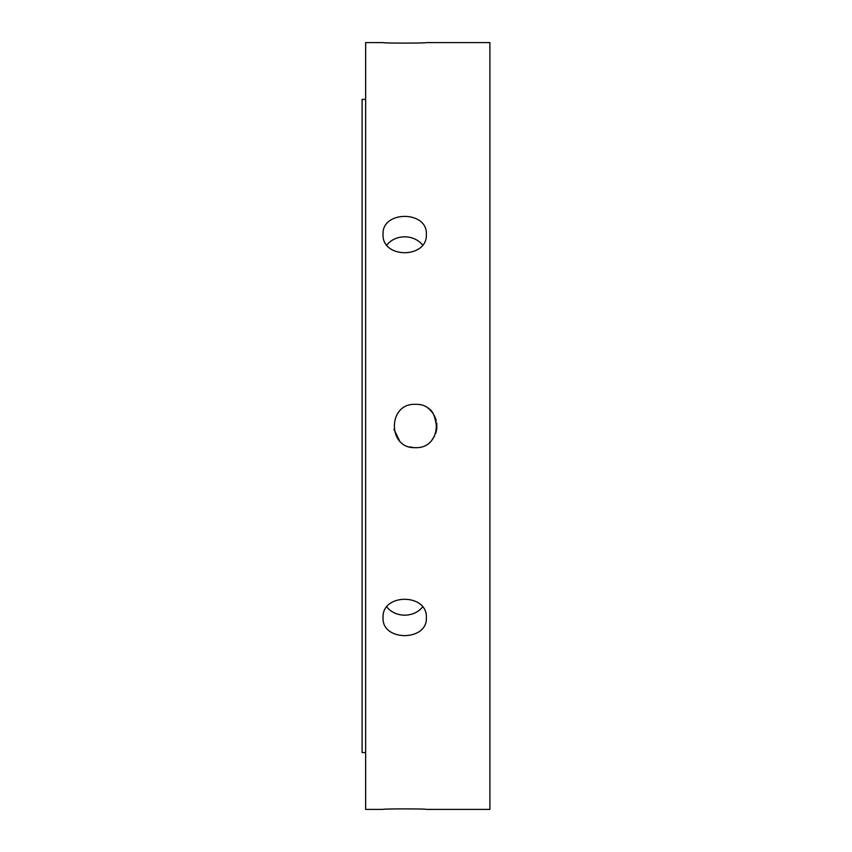 <?xml version="1.0" encoding="UTF-8"?>
<svg xmlns="http://www.w3.org/2000/svg" width="852" height="852" viewBox="0 0 852 852"><rect width="100%" height="100%" fill="white"/><g stroke="black" fill="none" stroke-linecap="round" stroke-linejoin="round"><path stroke-width="1.28" d="M422.56 244.993A21.651 18.755 0 0 0 386.84 244.993M426.351 234.3C427.683 258.827 381.717 258.827 383.049 234.3C381.717 210.444 427.683 210.444 426.351 234.3M426.351 42.6C427.683 43.26 381.717 43.26 383.049 42.6C381.717 43.26 427.683 43.26 426.351 42.6L489.9 42.6L489.9 809.4L426.351 809.4C427.683 808.74 381.717 808.74 383.049 809.4C381.717 808.74 427.683 808.74 426.351 809.4M386.84 607.007A21.651 18.755 180 0 0 422.56 607.007M426.351 617.7C427.683 641.556 381.717 641.556 383.049 617.7C381.717 593.173 427.683 593.173 426.351 617.7M428.162 408.545C432.539 409.769 435.415 416.553 436.799 428.907L436.799 423.093M435.628 433.593L436.799 428.907M432.124 439.696L434.435 436.224M436.213 420.228L434.435 415.776M432.124 412.304L430.175 410.217M415.35 447.651C387.415 448.983 387.415 403.017 415.35 404.349C443.285 403.017 443.285 448.983 415.35 447.651M393.965 429.344L399.577 440.835M409.556 446.863L413.934 447.609M365.646 99.396L362.1 99.396L362.1 752.604L365.646 752.604M383.049 42.6L365.646 42.6L365.646 809.4L383.049 809.4"/></g></svg>
